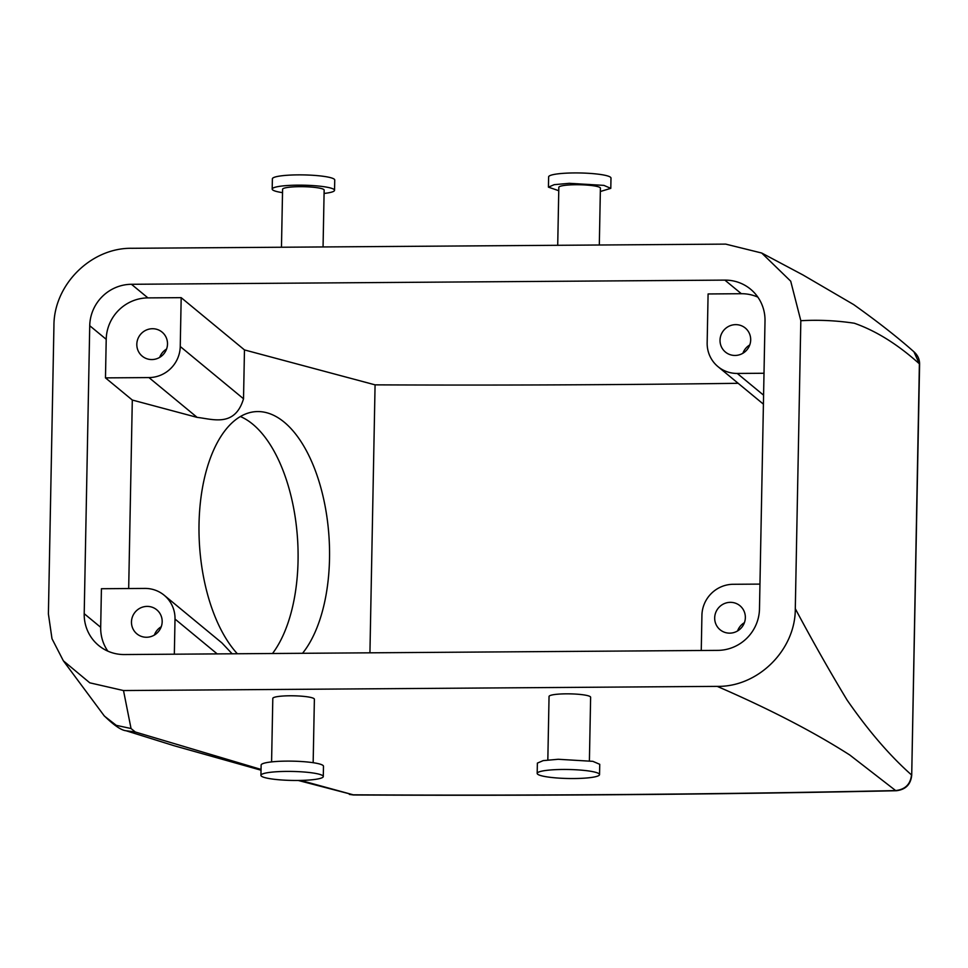 <?xml version="1.0" encoding="UTF-8"?>
<svg xmlns="http://www.w3.org/2000/svg" width="968" height="968" viewBox="0 0 968 968"><rect width="100%" height="100%" fill="white"/><g stroke="black" fill="none" stroke-linecap="round" stroke-linejoin="round"><path stroke-width="1.45" d="M138.545 351.626A15.597 15.186 -50.4 0 0 161.741 355.934A15.597 15.186 -50.4 0 0 162.079 332.109A15.597 15.186 -50.4 0 0 138.545 351.626M166.581 349.049A15.597 15.186 -50.4 0 0 159.696 357.374M181.185 297.66L180.242 346.508A31.182 30.359 129.6 0 1 148.951 377.581L105.476 377.883L106.214 339.32A41.588 40.487 129.6 0 1 147.922 297.89L181.185 297.66L244.468 349.92L375.076 384.853A3077.127 444.106 -178.9 0 0 738.173 383.304M148.951 377.581L197.157 417.389C212.5 419.023 234.873 427.674 243.525 398.78L244.468 349.92M131.454 284.289A41.588 40.487 129.6 0 0 89.734 325.72L84.204 613.688A41.588 40.487 129.6 0 0 98.651 645.475A41.588 40.487 129.6 0 0 124.34 654.55L717.772 650.375A41.588 40.487 129.6 0 0 759.481 608.945L765.01 320.965A41.588 40.487 129.6 0 0 750.563 289.19A41.588 40.487 129.6 0 0 724.875 280.115L131.454 284.289L147.922 297.89M764.006 373.261L737.265 373.442A31.182 30.359 129.6 0 1 717.99 366.642A31.182 30.359 129.6 0 1 707.16 342.805L708.092 293.957L741.355 293.715A41.588 40.487 129.6 0 1 757.859 297.128M174.337 654.199L175.014 619.06A31.182 30.359 129.6 0 0 164.173 595.235A31.182 30.359 129.6 0 0 144.91 588.423L101.422 588.726L100.684 627.3A41.588 40.487 129.6 0 0 107.835 651.137M105.476 377.883L132.301 400.038L128.683 588.532M197.157 417.389L132.301 400.038M164.173 595.235L221.914 642.909L232.138 653.787M369.933 652.819L375.076 384.853M237.354 653.751A129.942 64.88 -93.7 0 1 199.698 509.846A129.942 64.88 -93.7 0 1 255.842 411.63A129.942 64.88 -93.7 0 1 266.744 412.743A129.942 64.88 -93.7 0 1 326.76 515.884A129.942 64.88 -93.7 0 1 302.548 653.291M725.71 244.118L761.707 253.023L790.711 281.192L800.826 320.723L795.297 608.691C795.551 649.855 758.15 687.135 717.215 686.372L123.505 690.547L89.794 682.827L63.356 660.805L51.994 638.723L48.4 613.942L53.93 325.962C53.663 284.81 91.065 247.53 131.987 248.292L725.71 244.118M721.741 347.524A15.597 15.186 129.6 0 1 745.275 328.019A15.597 15.186 129.6 0 1 744.924 351.832A15.597 15.186 129.6 0 1 721.741 347.524M133.209 629.321A15.597 15.186 129.6 0 1 156.756 609.804A15.597 15.186 129.6 0 1 156.405 633.629A15.597 15.186 129.6 0 1 133.209 629.321M240.367 416.53A129.942 64.88 -93.7 0 1 295.76 521.159A129.942 64.88 -93.7 0 1 272.516 653.509M795.297 608.691C812.418 640.804 829.673 671.26 847.073 700.033C868.381 730.804 889.858 755.754 911.493 774.908C910.501 784.261 905.225 789.477 895.666 790.578A3103.118 447.857 1.1 0 1 353.247 794.813A15.597 1.476 -89.7 0 0 353.453 794.97C537.361 795.938 718.316 794.534 896.295 790.735C905.576 789.658 910.719 784.516 911.711 775.283L919.394 363.823L913.925 351.795C917.7 355.087 919.6 359.213 919.6 364.198L919.394 363.823C897.76 344.39 876.052 330.85 854.308 323.227C836.413 320.541 818.589 319.706 800.826 320.723M261.045 769.427L135.326 732.014L131.043 728.529L116.257 725.335L104.399 716.09L63.356 660.805M131.043 728.529L123.505 690.547M896.295 790.735A15.597 4.175 -91.2 0 1 895.666 790.578L849.771 755.004C813.725 731.929 769.536 709.06 717.215 686.372M298.241 780.462L353.247 794.813L300.697 780.426M271.584 761.901L272.807 698.4A20.788 3.001 1.1 0 1 273.871 697.48A20.788 3.001 1.1 0 1 296.958 695.907A20.788 3.001 1.1 0 1 314.382 699.198L313.16 762.699M547.827 759.953L549.05 696.464A20.788 3.001 1.1 0 1 562.965 693.899A20.788 3.001 1.1 0 1 586.039 695.278A20.788 3.001 1.1 0 1 590.625 697.262L589.403 760.751M759.965 584.103L733.212 584.285A31.182 30.359 129.6 0 0 701.921 615.358L701.255 650.496M749.764 344.947A15.597 15.186 -50.4 0 0 742.892 353.272M161.245 626.744A15.597 15.186 -50.4 0 0 154.372 635.068M716.405 625.219A15.597 15.186 129.6 0 1 739.939 605.714A15.597 15.186 129.6 0 1 739.588 629.527A15.597 15.186 129.6 0 1 716.405 625.219M281.47 247.239L282.583 189.292A20.788 3.001 1.1 0 1 283.648 188.373A20.788 3.001 1.1 0 1 306.735 186.8A20.788 3.001 1.1 0 1 324.147 190.091L323.058 246.949M599.313 245.001L600.402 188.155A20.788 3.001 -178.9 0 0 595.816 186.183A20.788 3.001 -178.9 0 0 572.741 184.791A20.788 3.001 -178.9 0 0 558.826 187.356L557.713 245.303M135.326 732.014L126.13 730.755C121.302 730.356 113.934 725.31 104.024 715.618M353.453 794.97L349.351 794.401M744.428 622.642A15.597 15.186 -50.4 0 0 737.555 630.967M282.511 192.644A31.182 4.501 1.1 0 1 272.189 189.099A31.182 4.501 1.1 0 1 273.799 187.707A31.182 4.501 1.1 0 1 308.417 185.348A31.182 4.501 1.1 0 1 334.541 190.297A31.182 4.501 1.1 0 1 332.931 191.676A31.182 4.501 1.1 0 1 324.086 193.443M600.341 191.507L610.796 188.349L603.911 185.384L569.293 183.315L554.204 184.67L548.433 187.151L558.766 190.708M260.924 775.344L261.13 765.059A31.182 4.501 1.1 0 1 262.739 763.667A31.182 4.501 1.1 0 1 297.358 761.308A31.182 4.501 1.1 0 1 323.481 766.257L323.288 776.542A31.182 4.501 1.1 0 1 321.679 777.921A31.182 4.501 1.1 0 1 287.048 780.281A31.182 4.501 1.1 0 1 260.924 775.344A31.182 4.501 1.1 0 1 262.534 773.952A31.182 4.501 1.1 0 1 297.164 771.593A31.182 4.501 1.1 0 1 323.288 776.542M599.543 774.594L599.736 764.309L592.864 761.344L558.246 759.275L543.145 760.63L537.373 763.111L537.179 773.396A31.182 4.501 -178.9 0 0 544.052 776.36A31.182 4.501 -178.9 0 0 578.67 778.441A31.182 4.501 -178.9 0 0 599.543 774.594A31.182 4.501 -178.9 0 0 592.658 771.629A31.182 4.501 -178.9 0 0 558.04 769.56A31.182 4.501 -178.9 0 0 537.179 773.396M272.189 189.099L272.383 178.814A31.182 4.501 1.1 0 1 273.992 177.422A31.182 4.501 1.1 0 1 308.623 175.063A31.182 4.501 1.1 0 1 334.746 180.012L334.541 190.297M610.796 188.349L610.99 178.064A31.182 4.501 -178.9 0 0 604.117 175.099A31.182 4.501 -178.9 0 0 569.499 173.03A31.182 4.501 -178.9 0 0 548.626 176.866L548.433 187.151M180.242 346.508L243.525 398.78M724.875 280.115L741.355 293.715M89.734 325.72L106.214 339.32M84.204 613.688L100.684 627.3M175.014 619.06L217.183 653.896M737.265 373.442L763.583 395.186M761.707 253.023L802.968 274.96L853.655 304.581C877.71 321.703 897.844 337.481 914.07 351.916M717.99 366.642L763.413 404.152M126.505 730.888L174.192 745.759L261.021 770.201M919.6 364.198L911.711 775.259"/></g></svg>
